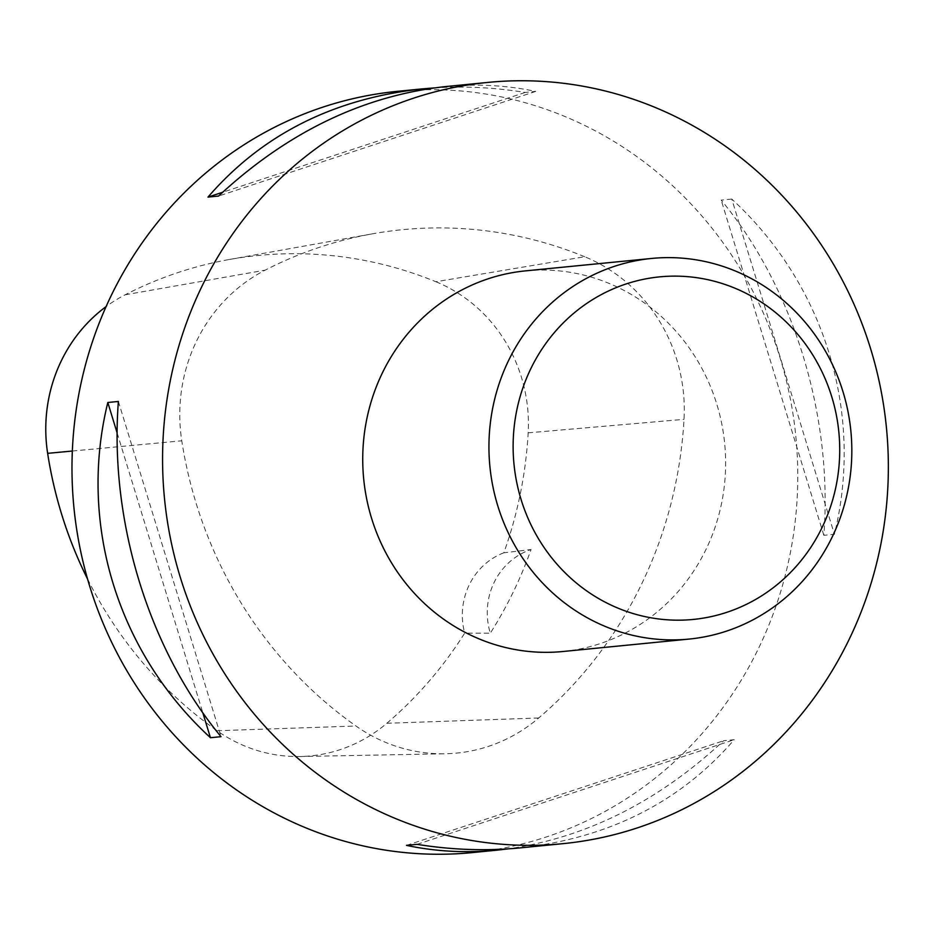 <?xml version="1.0" encoding="UTF-8"?>
<svg xmlns="http://www.w3.org/2000/svg" width="935" height="935" viewBox="0 0 935 935"><rect width="100%" height="100%" fill="white"/><g stroke="black" fill="none" stroke-linecap="round" stroke-linejoin="round"><path stroke-width="0.7" stroke-dasharray="4.67 3.51" d="M472.374 852.591A382.462 362.698 84.4 0 0 791.618 545.97A382.462 362.698 84.4 0 0 600.013 133.378A382.462 362.698 84.4 0 0 397.375 91.338M731.778 199.073L721.201 200.113C793.558 287.501 832.991 416.274 823.84 535.323L834.406 534.282C864.185 413.2 824.752 284.427 731.778 199.073L834.406 534.282M434.085 87.913C464.005 85.962 494.358 87.481 525.166 92.448L535.732 91.408C506.454 85.202 476.266 83.612 445.165 86.628M520.164 847.881C608.989 838.087 680.353 802.031 734.22 739.69L723.655 740.73C658.369 801.459 586.525 837.515 508.126 848.863M584.691 256.728A420.715 398.976 84.4 0 0 372.352 233.844A420.715 398.976 84.4 0 0 265.166 270.157A162.55 154.146 84.4 0 0 181.776 440.806A420.715 398.976 84.4 0 0 355.978 726.016A162.55 154.146 84.4 0 0 445.259 753.762A162.55 154.146 84.4 0 0 538.7 717.986A420.715 398.976 84.4 0 0 684.023 419.348A162.55 154.146 84.4 0 0 584.691 256.728L435.885 281.739A409.179 388.037 84.4 0 0 229.367 259.486A409.179 388.037 84.4 0 0 125.126 294.805A151.014 143.219 84.4 0 0 106.064 306.633M87.574 579.045A409.179 388.037 84.4 0 0 217.072 730.738A151.014 143.219 84.4 0 0 300.018 756.52A151.014 143.219 84.4 0 0 386.833 723.281A409.179 388.037 84.4 0 0 464.683 633.147L490.302 633.17A66.934 63.475 -95.6 0 1 531.045 549.535A411.166 389.918 -95.6 0 1 490.302 633.17M435.885 281.739A151.014 143.219 84.4 0 1 528.17 432.835A409.179 388.037 84.4 0 1 503.825 552.807L531.045 549.535M503.825 552.807A66.934 63.475 84.4 0 0 464.683 633.147M823.84 535.323L721.201 200.113M525.166 92.448L222.6 192.271M535.732 91.408L218.568 196.058M117.132 432.94L202.802 712.75M118.383 401.454L221.011 736.675M406.48 845.38L723.655 740.73M417.057 844.34L734.22 739.69M525.423 270.881A191.231 181.355 -95.6 0 1 724.66 443.412A191.231 181.355 -95.6 0 1 562.928 651.508M125.126 294.805L265.166 270.157M72.334 451.032L181.776 440.806M217.072 730.738L355.978 726.016M386.833 723.281L538.7 717.986M528.17 432.835L684.023 419.348M229.367 259.486L372.352 233.844M300.018 756.52L445.259 753.762"/><path stroke-width="1.4" d="M690.603 124.448A382.462 362.698 84.4 0 0 487.953 82.409A382.462 362.698 84.4 0 0 168.721 389.03A382.462 362.698 84.4 0 0 360.314 801.622A382.462 362.698 84.4 0 0 562.963 843.662A382.462 362.698 84.4 0 0 882.196 537.041A382.462 362.698 84.4 0 0 690.603 124.448M487.953 82.409L445.165 86.628C362.838 95.779 287.314 132.256 218.568 196.058L207.991 197.098C261.87 134.757 333.222 98.689 422.059 88.907L397.375 91.338A382.462 362.698 84.4 0 0 73.923 507.53A382.462 362.698 84.4 0 0 472.374 852.591L497.058 850.16C465.957 853.176 435.768 851.586 406.48 845.38L417.057 844.34C452.072 849.985 486.445 851.154 520.164 847.881L562.963 843.662M221.011 736.675L210.445 737.715C117.459 652.361 78.037 523.588 107.817 402.494L118.383 401.454C109.231 520.514 148.653 649.287 221.011 736.675M422.059 88.907L434.085 87.913M508.126 848.863L497.058 850.16M106.064 306.633A151.014 143.219 84.4 0 0 47.638 453.346A409.179 388.037 84.4 0 0 87.574 579.045M222.6 192.271L207.991 197.098M107.817 402.494L117.132 432.94M202.802 712.75L210.445 737.715M689.142 639.072L562.928 651.508A191.231 181.355 -95.6 0 1 461.609 630.482A191.231 181.355 -95.6 0 1 365.807 424.186A191.231 181.355 -95.6 0 1 525.423 270.881L651.637 258.446A191.231 181.355 -95.6 0 1 850.862 430.977A191.231 181.355 -95.6 0 1 689.142 639.072A191.231 181.355 -95.6 0 1 587.811 618.058A191.231 181.355 -95.6 0 1 492.02 411.751A191.231 181.355 -95.6 0 1 651.637 258.446M602.117 600.527A172.11 163.216 -95.6 0 1 587.648 302.811A172.11 163.216 -95.6 0 1 839.513 441.145A172.11 163.216 -95.6 0 1 602.117 600.527M47.638 453.346L72.334 451.032"/></g></svg>
